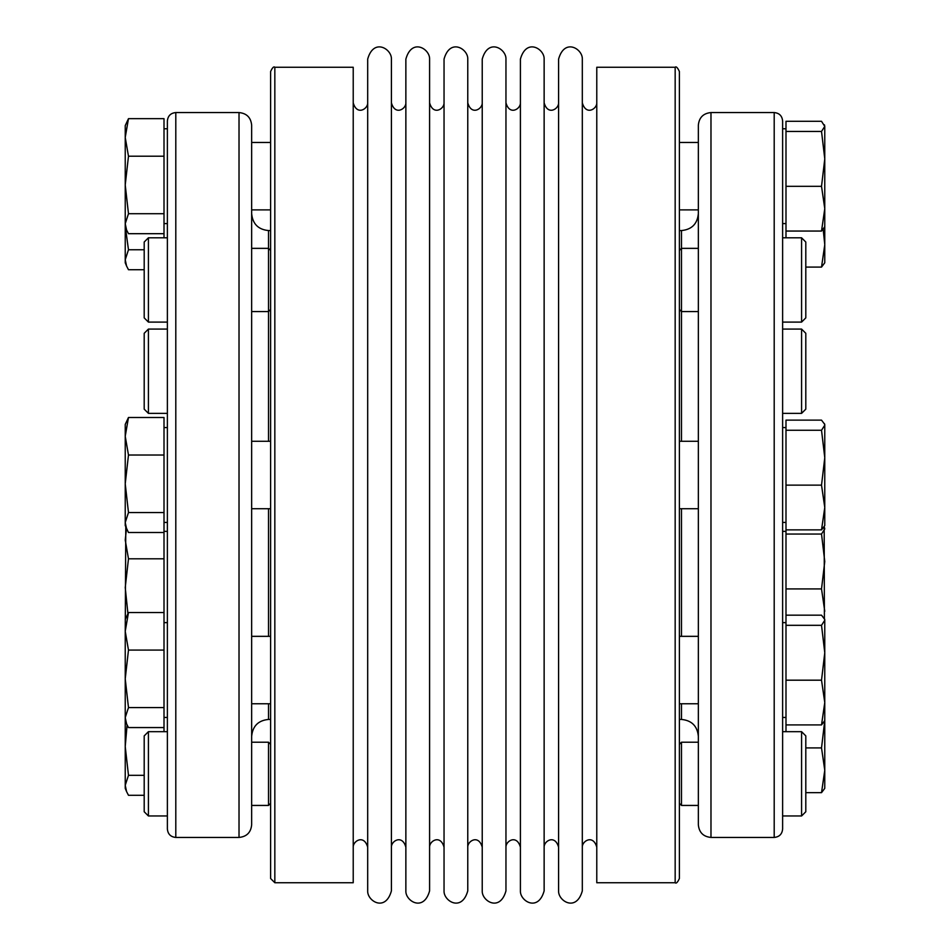 <?xml version="1.0" encoding="UTF-8"?>
<svg xmlns="http://www.w3.org/2000/svg" width="950" height="950" viewBox="0 0 950 950"><rect width="100%" height="100%" fill="white"/><g stroke="black" fill="none" stroke-linecap="round" stroke-linejoin="round"><path stroke-width="1.43" d="M801.586 329.08L801.586 413.369L805.802 409.153L805.802 333.296L801.586 329.08L782.622 329.08L782.622 322.098L801.586 322.098L801.586 237.809L782.622 237.809M785.994 128.761L782.622 128.761L782.622 120.994L782.622 829.006L782.622 815.967L801.586 815.967L801.586 731.678L782.622 731.678M782.622 587.017L782.622 678.276M782.622 184.407L782.622 223.583L785.994 223.583M782.622 334.721L782.622 427.583L785.994 427.583M782.622 737.331L782.622 815.967M782.622 243.461L782.622 322.098M128.476 417.489L125.234 436.264L125.234 424.424L128.476 417.489L164.006 417.489L164.006 731.678M164.006 558.802L128.476 558.802L125.234 587.563L127.906 613.51M125.78 526.894L125.234 631.299L128.476 650.073L125.234 678.822L128.476 707.584L125.234 717.571L126.576 723.864L128.476 727.557L164.006 727.557M126.492 528.604L125.234 540.039L128.476 558.802M164.006 455.026L128.476 455.026L125.234 436.264L125.234 525.576L128.476 532.511L164.006 532.511M270.619 878.524L270.619 71.476C272.413 67.593 273.814 66.191 274.835 67.26L274.835 882.74L270.619 878.524M274.835 882.74L353.222 882.74L353.222 67.26L274.835 67.26M675.165 882.74L596.778 882.74L596.778 67.26L675.165 67.26C676.127 66.144 677.528 67.545 679.381 71.476L679.381 878.524C677.587 882.408 676.186 883.809 675.165 882.74L675.165 67.26M444.042 475L444.042 59.102C450.062 37.525 468.314 49.079 467.768 59.102L467.768 890.898C461.759 912.475 443.508 900.932 444.042 890.898L444.042 475M544.136 475L544.136 59.102C544.671 49.079 526.431 37.525 520.41 59.102L520.41 890.898C519.876 900.932 538.128 912.475 544.136 890.898L544.136 475M505.958 475L505.958 59.102C506.492 49.079 488.241 37.525 482.232 59.102L482.232 890.898C481.686 900.932 499.949 912.475 505.958 890.898L505.958 102.814C509.616 115.959 520.742 108.918 520.41 102.814M367.686 475L367.686 59.102C373.694 37.525 391.946 49.079 391.412 59.102L391.412 890.898C385.403 912.475 367.139 900.932 367.686 890.898L367.686 475M405.864 475L405.864 59.102C411.884 37.525 430.124 49.079 429.59 59.102L429.59 890.898C423.581 912.475 405.329 900.932 405.864 890.898L405.864 475M582.314 475L582.314 59.102C582.861 49.079 564.609 37.525 558.588 59.102L558.588 890.898C558.054 900.932 576.306 912.475 582.314 890.898L582.314 475M167.378 829.006L167.378 120.994C167.877 115.876 170.679 113.062 175.797 112.563L175.797 837.437C170.679 836.938 167.877 834.124 167.378 829.006M167.378 159.956L167.378 128.761L164.006 128.761M698.345 172.069L698.345 125.21C699.093 117.527 703.309 113.311 710.98 112.563L710.98 837.437C703.309 836.689 699.093 832.473 698.345 824.79L698.345 172.069M801.586 731.678L805.802 735.894L805.802 811.751L801.586 815.967M785.994 237.809L785.994 121.303L821.524 121.303L824.766 126.374L824.446 124.818M801.586 237.809L805.802 242.024L805.802 317.882L801.586 322.098M679.381 744.325L681.482 742.211L681.482 805.434L698.345 805.434M785.994 731.678L785.994 529.874L821.524 529.874L824.766 525.576L824.766 424.424L821.524 420.126L785.994 420.126L785.994 430.267L821.524 430.267L824.766 425.196L824.446 423.652M679.381 230.565L681.482 230.565L681.482 441.287M167.378 815.967L148.414 815.967L148.414 731.678L167.378 731.678M148.414 815.967L144.198 811.751L144.198 735.894L148.414 731.678M167.378 322.098L148.414 322.098L148.414 237.809L167.378 237.809M148.414 322.098L144.198 317.882L144.198 242.024L148.414 237.809M128.476 118.667L125.234 137.441L125.234 125.602L128.476 118.667L164.006 118.667L164.006 233.688L128.476 233.688L126.576 229.995L125.234 223.701L125.234 259.742L126.576 266.036L128.476 269.729L144.198 269.729M125.234 184.953L125.234 223.701L128.476 213.714L125.234 184.953L125.234 137.441L128.476 156.204L125.234 184.953M164.006 213.714L128.476 213.714M164.006 156.204L128.476 156.204M164.006 233.688L164.006 237.809M125.388 227.133L128.476 249.755L125.234 259.742L125.234 262.794L126.576 266.036M144.198 249.755L128.476 249.755M127.098 725.04L125.234 746.557L128.476 775.319L125.234 785.306L126.576 791.599L128.476 795.293L144.198 795.293M144.198 775.319L128.476 775.319M164.006 612.536L128.476 612.536L125.234 631.299L125.234 788.357L126.576 791.599M164.006 650.073L128.476 650.073M164.006 707.584L128.476 707.584M125.234 619.471L128.476 612.536M128.476 455.026L125.234 483.776L128.476 512.537L125.234 522.524L126.576 528.817M164.006 512.537L128.476 512.537M167.378 413.369L148.414 413.369L148.414 329.08L167.378 329.08M148.414 413.369L144.198 409.153L144.198 333.296L148.414 329.08M270.619 803.32L268.517 805.434L268.517 742.211L251.655 742.211M268.517 441.287L268.517 230.565C258.281 229.567 252.664 223.951 251.655 213.714M251.655 211.993L251.655 163.922M251.655 240.979L251.655 266.629M239.02 112.563C246.691 113.311 250.907 117.527 251.655 125.21L251.655 824.79C250.907 832.473 246.691 836.689 239.02 837.437L239.02 112.563L175.797 112.563M251.655 357.889L251.655 390.711M821.524 529.874L824.766 507.502L821.524 485.141L824.766 457.698L821.524 430.267M785.994 529.874L785.994 485.141L821.524 485.141M785.994 485.141L785.994 430.267M805.802 792.656L821.524 792.656L824.766 788.357L824.766 619.471L821.524 615.172L785.994 615.172M824.766 720.611L821.524 724.921L824.766 702.549L821.524 680.188L824.766 652.745L821.524 625.314L824.766 620.243L824.446 618.688M785.994 724.921L821.524 724.921M785.994 625.314L821.524 625.314M785.994 680.188L821.524 680.188M821.524 792.656L824.766 770.284L821.524 747.923L824.766 720.48M805.802 747.923L821.524 747.923M824.398 618.581L824.184 526.894M824.766 611.289L821.524 588.917L824.766 561.486L821.524 534.043L824.766 528.972L824.446 527.428M785.994 534.043L821.524 534.043M785.994 588.917L821.524 588.917M805.802 267.092L821.524 267.092L824.766 262.794L824.766 126.374L821.524 131.444L824.766 158.876L821.524 186.319L785.994 186.319M821.524 267.092L824.766 244.72L823.199 229.449M785.994 131.444L821.524 131.444M824.766 226.753L821.524 231.052L824.766 208.679L821.524 186.319M785.994 231.052L821.524 231.052M710.98 837.437L774.203 837.437L774.203 112.563C779.321 113.062 782.123 115.876 782.622 120.994M681.482 508.713L681.482 636.334M681.482 703.76L681.482 719.435C691.719 720.432 697.336 726.049 698.345 736.286M270.619 719.435L268.517 719.435L268.517 703.76M268.517 636.334L268.517 508.713M774.203 837.437C779.321 836.938 782.123 834.124 782.622 829.006M167.378 531.371L164.006 531.371M679.381 209.891L698.345 209.891M679.381 142.464L698.345 142.464M558.588 102.814C558.921 108.918 547.794 115.959 544.136 102.814M544.136 847.186C543.804 841.082 554.931 834.041 558.588 847.186M505.958 847.186C505.626 841.082 516.741 834.041 520.41 847.186M367.686 102.814C368.006 108.918 356.891 115.959 353.222 102.814M353.222 847.186C352.901 841.082 364.016 834.041 367.686 847.186M596.778 102.814C597.099 108.918 585.984 115.959 582.314 102.814M582.314 847.186C581.994 841.082 593.109 834.041 596.778 847.186M405.864 102.814C406.196 108.918 395.069 115.959 391.412 102.814M391.412 847.186C391.079 841.082 402.194 834.041 405.864 847.186M444.042 102.814C444.374 108.918 433.247 115.959 429.59 102.814M429.59 847.186C429.258 841.082 440.384 834.041 444.042 847.186M482.232 102.814C482.553 108.918 471.438 115.959 467.768 102.814M467.768 847.186C467.447 841.082 478.562 834.041 482.232 847.186M679.381 719.435L681.482 719.435M710.98 112.563L774.203 112.563M681.482 230.565C691.719 229.567 697.336 223.951 698.345 213.714M782.622 413.369L801.586 413.369M679.381 803.32L681.482 805.434M681.482 742.211L698.345 742.211M679.381 309.463L681.482 311.564L698.345 311.564M679.381 250.456L681.482 248.354L698.345 248.354M167.378 223.583L164.006 223.583M125.234 226.753L126.576 229.995M167.378 622.63L164.006 622.63M167.378 717.452L164.006 717.452M125.234 720.611L126.576 723.864M167.378 427.583L164.006 427.583M167.378 522.417L164.006 522.417M268.517 805.434L251.655 805.434M270.619 744.325L268.517 742.211M270.619 250.456L268.517 248.354L251.655 248.354M270.619 309.463L268.517 311.564L251.655 311.564M679.381 508.713L698.345 508.713M679.381 441.287L698.345 441.287M679.381 703.76L698.345 703.76M679.381 636.334L698.345 636.334M270.619 142.464L251.655 142.464M270.619 209.891L251.655 209.891M270.619 636.334L251.655 636.334M270.619 703.76L251.655 703.76M270.619 441.287L251.655 441.287M270.619 508.713L251.655 508.713M239.02 837.437L175.797 837.437M268.517 719.435C258.281 720.432 252.664 726.049 251.655 736.286M270.619 230.565L268.517 230.565M782.622 522.417L785.994 522.417M782.622 717.452L785.994 717.452M782.622 622.63L785.994 622.63M782.622 531.371L785.994 531.371"/></g></svg>
